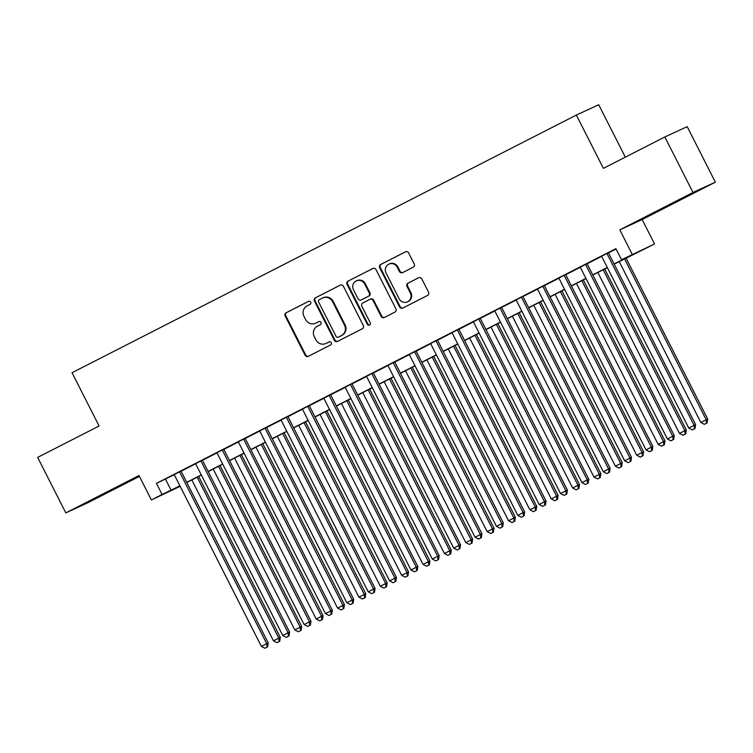 <?xml version="1.0" encoding="UTF-8"?>
<svg xmlns="http://www.w3.org/2000/svg" width="753" height="753" viewBox="0 0 753 753"><rect width="100%" height="100%" fill="white"/><g stroke="black" fill="none" stroke-linecap="round" stroke-linejoin="round"><path stroke-width="1.13" d="M310.707 302.151A1.713 1.647 -114.8 0 0 308.466 301.369L286.178 312.759A2.447 2.353 -114.8 0 0 285.189 316.006L305.097 355.247A2.447 2.353 -114.8 0 0 308.297 356.348L330.586 344.968A1.713 1.647 -114.8 0 0 331.282 342.69A1.713 1.647 -114.8 0 0 329.033 341.909L326.153 343.387A7.822 7.539 -114.8 0 1 315.902 339.838L314.246 336.572A7.822 7.539 -114.8 0 1 317.418 326.171L320.298 324.694A1.713 1.647 -114.8 0 0 320.994 322.416A1.713 1.647 -114.8 0 0 318.754 321.644L315.865 323.112A7.822 7.539 -114.8 0 1 305.614 319.573L303.958 316.298A7.822 7.539 -114.8 0 1 307.13 305.897L310.02 304.428A1.713 1.647 -114.8 0 0 310.707 302.151M671.676 203.687L693.711 192.721L671.676 203.687M100.055 495.728L122.09 484.772L100.055 495.728M413.218 267.202A2.447 2.353 -114.8 0 0 414.216 263.955L408.625 252.942A2.447 2.353 -114.8 0 0 405.425 251.831L380.679 264.482A2.447 2.353 -114.8 0 0 379.681 267.729L399.589 306.97A2.447 2.353 -114.8 0 0 402.789 308.071L427.544 295.43A2.447 2.353 -114.8 0 0 428.532 292.173L421.784 278.883A2.447 2.353 -114.8 0 0 418.583 277.772L407.994 283.184A2.447 2.353 -114.8 0 0 406.996 286.432L410.347 293.03A6.542 6.297 -114.8 0 1 407.477 301.831A6.542 6.297 -114.8 0 1 399.128 298.762L386.016 272.934A6.542 6.297 -114.8 0 1 388.887 264.134A6.542 6.297 -114.8 0 1 397.245 267.202L399.429 271.504A2.447 2.353 -114.8 0 0 402.629 272.614L413.218 267.202M664.833 136.961L687.188 126.645L715.35 182.16L692.995 192.476L664.833 136.961L603.398 168.352L576.356 115.058L72.053 372.716L99.085 426.01L37.65 457.391L65.812 512.906L139.004 475.519L151.391 499.945L162.083 494.486L156.445 483.379L615.879 248.65L621.517 259.757L654.555 243.972L614.194 264.143M692.995 192.476L619.804 229.872L632.2 254.298M343.396 286.272A2.447 2.353 -114.8 0 0 340.196 285.161L315.441 297.811A2.447 2.353 -114.8 0 0 314.453 301.059L334.351 340.29A2.447 2.353 -114.8 0 0 337.56 341.401L362.306 328.76A2.447 2.353 -114.8 0 0 363.304 325.503L343.396 286.272M348.055 281.142L372.81 268.501A2.447 2.353 -114.8 0 1 376.011 269.612L395.918 308.843A2.447 2.353 -114.8 0 1 394.93 312.09L384.331 317.502A2.447 2.353 -114.8 0 1 381.131 316.392L373.055 300.485A2.447 2.353 -114.8 0 0 369.855 299.374L362.824 302.97A2.447 2.353 -114.8 0 0 361.835 306.217L370.241 322.783A1.713 1.647 -114.8 0 1 369.488 325.089A1.713 1.647 -114.8 0 1 367.304 324.279L347.067 284.399A2.447 2.353 -114.8 0 1 348.055 281.142L373.13 268.369M65.812 512.906L88.167 502.59L139.446 476.385M181.031 471.105L174.216 474.597M202.406 460.187L195.582 463.679M223.773 449.268L216.949 452.76M245.139 438.359L238.315 441.842M266.515 427.44L259.691 430.923M287.881 416.522L281.057 420.005M309.248 405.603L302.424 409.086M330.614 394.685L323.799 398.168M351.99 383.766L345.166 387.249M373.356 372.848L366.532 376.331M394.723 361.929L387.899 365.421M416.098 351.011L409.274 354.503M437.465 340.092L430.641 343.584M458.831 329.174L452.007 332.666M480.198 318.265L473.383 321.747M501.573 307.346L494.749 310.829M522.94 296.428L516.116 299.91M544.306 285.509L537.482 288.992M565.682 274.591L558.858 278.073M587.048 263.672L580.224 267.155M156.445 483.379L174.272 474.719M181.097 471.227L195.648 463.801M202.463 460.318L217.015 452.882M223.839 449.4L238.381 441.964M245.205 438.481L259.747 431.045M266.571 427.563L281.123 420.127M287.947 416.644L302.49 409.208M309.314 405.726L323.856 398.29M330.68 394.807L345.232 387.381M352.046 383.889L366.598 376.462M373.422 372.97L387.964 365.544M394.788 362.052L409.331 354.625M416.155 351.133L430.707 343.707M437.531 340.224L452.073 332.788M458.897 329.306L473.439 321.87M480.263 318.387L494.815 310.951M501.63 307.469L516.182 300.033M523.006 296.55L537.548 289.114M544.372 285.632L558.914 278.196M565.738 274.713L580.29 267.287M587.114 263.795L601.656 256.368M608.48 252.876L616.058 249.008M608.415 252.754L601.591 256.236M625.31 157.161L598.71 104.742L576.356 115.058M619.804 229.872L642.158 219.547L715.35 182.16M642.158 219.547L654.555 243.972M180.174 486.344L151.391 499.945M614.109 263.983L630.581 255.568L621.517 259.757M162.083 494.486L179.911 485.817M186.735 482.334L201.277 474.898M208.101 471.416L222.643 463.989M229.467 460.497L244.019 453.071M250.834 449.579L265.385 442.152M272.209 438.66L286.752 431.234M293.576 427.742L308.118 420.315M314.942 416.833L329.494 409.397M336.318 405.914L350.86 398.478M357.684 394.996L372.227 387.56M379.051 384.077L393.603 376.641M400.417 373.159L414.969 365.723M421.793 362.24L436.335 354.804M443.159 351.322L457.702 343.895M464.526 340.403L479.077 332.977M485.901 329.485L500.444 322.058M507.268 318.566L521.81 311.14M528.634 307.648L543.186 300.221M550.001 296.738L564.552 289.303M571.376 285.82L585.919 278.384M592.743 274.901L607.285 267.466M179.995 485.986L175.374 488.349L180.089 486.174M607.37 267.635L592.827 275.061M586.003 278.554L571.461 285.98M564.637 289.472L550.085 296.898M543.261 300.381L528.719 307.817M521.895 311.3L507.353 318.735M500.529 322.218L485.977 329.654M479.162 333.137L464.61 340.572M457.786 344.055L443.244 351.491M436.42 354.974L421.878 362.409M415.054 365.892L400.502 373.328M393.678 376.811L379.136 384.237M372.311 387.729L357.769 395.156M350.945 398.648L336.393 406.074M329.579 409.566L315.027 416.993M308.203 420.475L293.661 427.911M286.837 431.394L272.294 438.83M265.47 442.312L250.918 449.748M244.094 453.231L229.552 460.667M222.728 464.149L208.186 471.585M201.362 475.068L186.81 482.504M165.509 479.2L171.138 490.297M315.611 323.244L316.213 322.962A7.822 7.539 -114.8 0 0 316.476 322.839L315.865 323.112M319.018 321.531L316.476 322.839M325.889 343.509L326.491 343.236A7.822 7.539 -114.8 0 0 326.755 343.104L326.153 343.387M329.306 341.806L326.755 343.104M308.739 301.266L286.789 312.476A2.447 2.353 -114.8 0 0 285.792 315.733L305.699 354.964A2.447 2.353 -114.8 0 0 308.579 356.207M340.516 285.029L316.044 297.529A2.447 2.353 -114.8 0 0 315.055 300.786L334.963 340.017A2.447 2.353 -114.8 0 0 337.843 341.26M319.3 299.685A1.713 1.647 -114.8 0 0 318.604 301.962L336.073 336.393A1.713 1.647 -114.8 0 0 338.313 337.175L341.363 335.622A7.822 7.539 -114.8 0 0 344.535 325.211L332.591 301.671A7.822 7.539 -114.8 0 0 322.34 298.132L319.3 299.685M338.803 336.949A1.713 1.647 -114.8 0 0 338.925 336.892L338.313 337.175M322.604 298L323.206 297.727A7.822 7.539 -114.8 0 1 333.193 301.398L345.138 324.938A7.822 7.539 -114.8 0 1 341.966 335.339L338.925 336.892M370.015 299.299L370.457 299.101A2.447 2.353 -114.8 0 1 373.657 300.202L381.733 316.119A2.447 2.353 -114.8 0 0 384.614 317.361M348.667 280.869A2.447 2.353 -114.8 0 0 347.67 284.116L367.906 324.006A1.713 1.647 -114.8 0 0 369.779 324.92M364.678 283.975A6.542 6.297 -114.8 0 0 356.329 280.907A6.542 6.297 -114.8 0 0 353.458 289.707L358.08 298.809A2.447 2.353 -114.8 0 0 361.28 299.92L368.302 296.324A2.447 2.353 -114.8 0 0 369.299 293.077L364.678 283.975L365.29 283.693A6.542 6.297 -114.8 0 0 356.931 280.624L356.329 280.907M361.722 299.713A2.447 2.353 -114.8 0 0 361.882 299.638L361.28 299.92M365.29 283.693L369.902 292.795A2.447 2.353 -114.8 0 1 368.914 296.042L361.882 299.638M388.887 264.134L389.499 263.851A6.542 6.297 -114.8 0 1 397.848 266.92L400.031 271.231A2.447 2.353 -114.8 0 0 402.911 272.473M407.477 301.831L408.079 301.558A6.542 6.297 -114.8 0 0 410.95 292.748L410.347 293.03M418.903 277.641L408.597 282.902A2.447 2.353 -114.8 0 0 407.608 286.159L410.95 292.748M405.745 251.7L381.282 264.199A2.447 2.353 -114.8 0 0 380.284 267.456L400.191 306.687A2.447 2.353 -114.8 0 0 403.071 307.93M191.836 479.934L273.461 640.822L280.314 637.396L198.66 476.451M279.118 641.594L276.982 642.685L279.721 641.311L279.118 641.594L278.798 638.092L197.173 477.204M276.982 642.685L273.461 640.822M280.314 637.396L279.721 641.311M179.525 471.802L266.722 643.674L261.376 646.403L174.178 474.531M181.002 471.049L268.228 642.977L266.722 643.674L267.033 647.166L264.896 648.258L267.033 647.166M267.635 646.893L268.228 642.977M261.376 646.403L264.896 648.258M213.203 469.015L294.828 629.903L301.68 626.477L220.027 465.533M300.485 630.675L298.348 631.767L301.087 630.393L300.485 630.675L300.174 627.174L218.549 466.286M298.348 631.767L294.828 629.903M301.68 626.477L301.087 630.393M234.569 458.097L316.194 618.994L323.046 615.559L241.393 454.614M321.851 619.757L319.714 620.849L322.463 619.474L321.851 619.757L321.54 616.265L239.915 455.367M319.714 620.849L316.194 618.994M323.046 615.559L322.463 619.474M255.945 447.178L337.57 608.076L344.422 604.65L262.769 443.696M343.227 608.838L341.09 609.93L343.829 608.556L343.227 608.838L342.907 605.346L261.282 444.449M341.09 609.93L337.57 608.076M344.422 604.65L343.829 608.556M277.311 436.26L358.936 597.157L365.789 593.731L284.135 432.777M364.593 597.92L362.457 599.011L365.196 597.647L364.593 597.92L364.283 594.428L282.657 433.53M362.457 599.011L358.936 597.157M365.789 593.731L365.196 597.647M200.891 460.883L288.088 632.755L282.742 635.485L195.554 463.613M202.378 460.13L289.594 632.059L288.088 632.755L288.399 636.257L286.262 637.349L288.399 636.257M289.011 635.974L289.594 632.059M282.742 635.485L286.262 637.349M222.267 449.974L309.455 621.837L304.118 624.566L216.92 452.704M223.745 449.212L310.97 621.14L309.455 621.837L309.775 625.338L307.638 626.43L309.775 625.338M310.377 625.056L310.97 621.14M304.118 624.566L307.638 626.43M243.633 439.055L330.821 610.918L325.484 613.648L238.287 441.785M245.111 438.293L332.337 610.222L330.821 610.918L331.141 614.42L329.005 615.512L331.141 614.42M331.744 614.137L332.337 610.222M325.484 613.648L329.005 615.512M265 428.137L352.197 600L346.851 602.729L259.663 430.867M266.477 427.375L353.703 599.303L352.197 600L352.508 603.501L350.371 604.593L352.508 603.501M353.11 603.219L353.703 599.303M346.851 602.729L350.371 604.593M298.677 425.351L380.303 586.239L387.155 582.813L305.502 421.859M385.96 587.001L383.823 588.093L386.562 586.728L385.96 587.001L385.649 583.509L304.024 422.621M383.823 588.093L380.303 586.239M387.155 582.813L386.562 586.728M286.366 417.218L373.563 589.081L368.217 591.811L281.029 419.948M287.853 416.456L375.079 588.385L373.563 589.081L373.883 592.583L371.737 593.675L373.883 592.583M374.486 592.3L375.079 588.385M368.217 591.811L371.737 593.675M320.053 414.432L401.678 575.32L408.531 571.894L326.868 410.94M407.335 576.083L405.199 577.175L407.938 575.81L407.335 576.083L407.015 572.591L325.39 411.703M405.199 577.175L401.678 575.32M408.531 571.894L407.938 575.81M307.742 406.3L394.93 578.172L389.593 580.902L302.395 409.03M309.219 405.547L396.445 577.466L394.93 578.172L395.25 581.664L393.113 582.756L395.25 581.664M395.852 581.382L396.445 577.466M389.593 580.902L393.113 582.756M341.42 403.514L423.045 564.402L429.897 560.976L348.244 400.022M428.702 565.164L426.565 566.256L429.304 564.891L428.702 565.164L428.382 561.672L346.757 400.784M426.565 566.256L423.045 564.402M429.897 560.976L429.304 564.891M329.108 395.381L416.305 567.254L410.959 569.983L323.762 398.111M330.586 394.628L417.811 566.557L416.305 567.254L416.616 570.746L414.479 571.838L416.616 570.746M417.218 570.463L417.811 566.557M410.959 569.983L414.479 571.838M362.786 392.595L444.411 553.483L451.263 550.057L369.61 389.103M450.068 554.255L447.931 555.347L450.671 553.973L450.068 554.255L449.757 550.754L368.132 389.866M447.931 555.347L444.411 553.483M451.263 550.057L450.671 553.973M350.474 384.463L437.672 556.335L432.326 559.065L345.138 387.193M351.962 383.71L439.178 555.639L437.672 556.335L437.982 559.827L435.846 560.919L437.982 559.827M438.594 559.554L439.178 555.639M432.326 559.065L435.846 560.919M384.152 381.677L465.778 542.565L472.63 539.139L390.976 378.194M471.434 543.337L469.298 544.428L472.046 543.054L471.434 543.337L471.124 539.835L389.499 378.947M469.298 544.428L465.778 542.565M472.63 539.139L472.046 543.054M405.528 370.758L487.153 531.646L494.006 528.22L412.352 367.276M492.81 532.418L490.674 533.51L493.413 532.136L492.81 532.418L492.49 528.917L410.865 368.029M490.674 533.51L487.153 531.646M494.006 528.22L493.413 532.136M426.895 359.84L508.52 520.728L515.372 517.302L433.719 356.357M514.177 521.5L512.04 522.591L514.779 521.217L514.177 521.5L513.866 517.998L432.241 357.11M512.04 522.591L508.52 520.728M515.372 517.302L514.779 521.217M448.261 348.921L529.886 509.809L536.738 506.383L455.085 345.439M535.543 510.581L533.406 511.673L536.145 510.299L535.543 510.581L535.232 507.08L453.607 346.192M533.406 511.673L529.886 509.809M536.738 506.383L536.145 510.299M469.637 338.003L551.262 498.9L558.114 495.465L476.451 334.52M556.919 499.663L554.782 500.754L557.521 499.38L556.919 499.663L556.599 496.171L474.974 335.273M554.782 500.754L551.262 498.9M558.114 495.465L557.521 499.38M491.003 327.084L572.628 487.982L579.481 484.555L497.827 323.602M578.285 488.744L576.149 489.836L578.888 488.462L578.285 488.744L577.965 485.252L496.34 324.355M576.149 489.836L572.628 487.982M579.481 484.555L578.888 488.462M512.369 316.166L593.995 477.063L600.847 473.637L519.194 312.683M599.652 477.826L597.515 478.917L600.254 477.553L599.652 477.826L599.341 474.334L517.716 313.436M597.515 478.917L593.995 477.063M600.847 473.637L600.254 477.553M533.736 305.257L615.361 466.145L622.213 462.719L540.56 301.765M621.018 466.907L618.881 467.999L621.63 466.634L621.018 466.907L620.707 463.415L539.082 302.527M618.881 467.999L615.361 466.145M622.213 462.719L621.63 466.634M555.112 294.338L636.737 455.226L643.589 451.8L561.936 290.846M642.394 455.989L640.257 457.08L642.996 455.716L642.394 455.989L642.074 452.497L560.448 291.609M640.257 457.08L636.737 455.226M643.589 451.8L642.996 455.716M576.478 283.42L658.103 444.308L664.955 440.882L583.302 279.928M663.76 445.07L661.623 446.162L664.362 444.797L663.76 445.07L663.449 441.578L581.824 280.69M661.623 446.162L658.103 444.308M664.955 440.882L664.362 444.797M597.844 272.501L679.47 433.389L686.322 429.963L604.668 269.009M685.126 434.161L682.99 435.253L685.729 433.879L685.126 434.161L684.816 430.66L603.191 269.772M682.99 435.253L679.47 433.389M686.322 429.963L685.729 433.879M619.22 261.583L700.845 422.471L707.698 419.045L626.035 258.1M706.502 423.242L704.366 424.334L707.105 422.96L706.502 423.242L706.182 419.741L624.557 258.853M704.366 424.334L700.845 422.471M707.698 419.045L707.105 422.96M371.85 373.544L459.038 545.417L453.701 548.146L366.504 376.274M373.328 372.791L460.554 544.72L459.038 545.417L459.358 548.909L457.222 550.001L459.358 548.909M459.961 548.636L460.554 544.72M453.701 548.146L457.222 550.001M393.217 362.626L480.405 534.498L475.068 537.228L387.87 365.356M394.694 361.873L481.92 533.802L480.405 534.498L480.725 537.99L478.588 539.082L480.725 537.99M481.327 537.717L481.92 533.802M475.068 537.228L478.588 539.082M414.583 351.707L501.78 523.58L496.434 526.309L409.246 354.437M416.061 350.954L503.286 522.883L501.78 523.58L502.091 527.072L499.954 528.164L502.091 527.072M502.693 526.799L503.286 522.883M496.434 526.309L499.954 528.164M435.949 340.789L523.147 512.661L517.8 515.391L430.612 343.519M437.437 340.036L524.662 511.965L523.147 512.661L523.467 516.163L521.321 517.255L523.467 516.163M524.069 515.88L524.662 511.965M517.8 515.391L521.321 517.255M457.325 329.88L544.513 501.743L539.176 504.472L451.979 332.61M458.803 329.117L546.029 501.046L544.513 501.743L544.833 505.244L542.697 506.336L544.833 505.244M545.436 504.962L546.029 501.046M539.176 504.472L542.697 506.336M478.692 318.961L565.889 490.824L560.543 493.554L473.345 321.691M480.169 318.199L567.395 490.128L565.889 490.824L566.2 494.326L564.063 495.418L566.2 494.326M566.802 494.043L567.395 490.128M560.543 493.554L564.063 495.418M500.058 308.043L587.255 479.906L581.909 482.635L494.721 310.773M501.545 307.28L588.761 479.209L587.255 479.906L587.566 483.407L585.429 484.499L587.566 483.407M588.178 483.125L588.761 479.209M581.909 482.635L585.429 484.499M521.434 297.124L608.622 468.987L603.285 471.717L516.087 299.854M522.911 296.362L610.137 468.291L608.622 468.987L608.942 472.489L606.805 473.581L608.942 472.489M609.544 472.206L610.137 468.291M603.285 471.717L606.805 473.581M542.8 286.206L629.988 458.078L624.651 460.808L537.454 288.936M544.278 285.453L631.503 457.372L629.988 458.078L630.308 461.57L628.171 462.662L630.308 461.57M630.91 461.288L631.503 457.372M624.651 460.808L628.171 462.662M564.166 275.287L651.364 447.16L646.018 449.889L558.83 278.017M565.644 274.534L652.87 446.463L651.364 447.16L651.674 450.652L649.538 451.744L651.674 450.652M652.277 450.369L652.87 446.463M646.018 449.889L649.538 451.744M585.533 264.369L672.73 436.241L667.384 438.971L580.196 267.099M587.02 263.616L674.246 435.545L672.73 436.241L673.05 439.733L670.904 440.825L673.05 439.733M673.653 439.46L674.246 435.545M667.384 438.971L670.904 440.825M606.909 253.45L694.097 425.323L688.76 428.052L601.562 256.18M608.386 252.697L695.612 424.626L694.097 425.323L694.417 428.815L692.28 429.907L694.417 428.815M695.019 428.542L695.612 424.626M688.76 428.052L692.28 429.907M305.699 354.964L305.097 355.247M285.792 315.733L285.189 316.006M286.789 312.476L286.178 312.759M334.963 340.017L334.351 340.29M315.055 300.786L314.453 301.059M316.044 297.529L315.441 297.811M341.966 335.339L341.363 335.622M345.138 324.938L344.535 325.211M333.193 301.398L332.591 301.671M381.733 316.119L381.131 316.392M373.657 300.202L373.055 300.485M367.906 324.006L367.304 324.279M347.67 284.116L347.067 284.399M368.914 296.042L368.302 296.324M369.902 292.795L369.299 293.077M400.031 271.231L399.429 271.504M397.848 266.92L397.245 267.202M407.608 286.159L406.996 286.432M408.597 282.902L407.994 283.184M400.191 306.687L399.589 306.97M380.284 267.456L379.681 267.729M381.282 264.199L380.679 264.482M338.869 336.92L338.257 337.203M370.542 299.054L369.939 299.336M361.798 299.675L361.195 299.958"/></g></svg>
